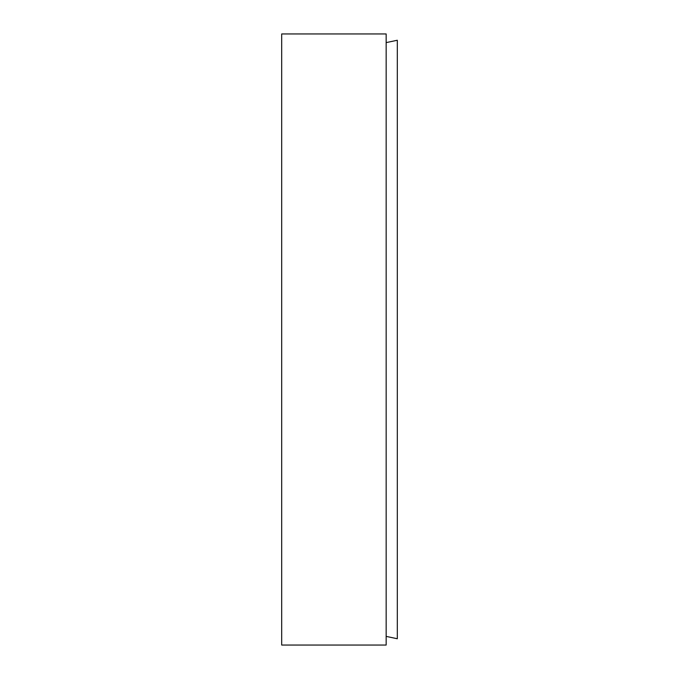 <?xml version="1.0" encoding="UTF-8"?>
<svg xmlns="http://www.w3.org/2000/svg" width="679" height="679" viewBox="0 0 679 679"><rect width="100%" height="100%" fill="white"/><g stroke="black" fill="none" stroke-linecap="round" stroke-linejoin="round"><path stroke-width="1.02" d="M386.156 339.5L386.156 33.95L281.692 33.95L281.692 645.05L386.156 645.05L386.156 339.5M386.156 636.384L397.308 638.752L397.308 40.248L386.156 42.616"/></g></svg>
